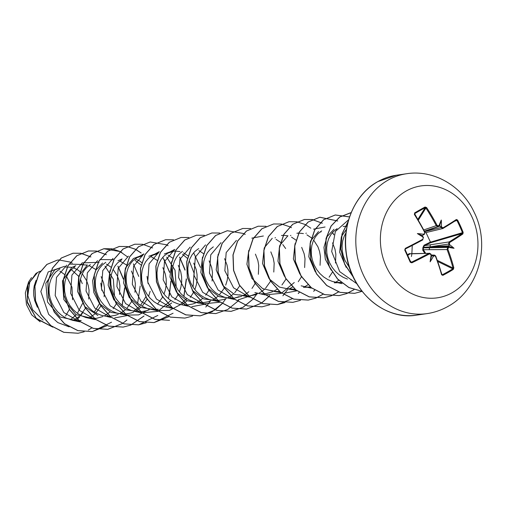 <?xml version="1.0" encoding="UTF-8"?>
<svg xmlns="http://www.w3.org/2000/svg" width="507" height="507" viewBox="0 0 507 507"><rect width="100%" height="100%" fill="white"/><g stroke="black" fill="none" stroke-linecap="round" stroke-linejoin="round"><path stroke-width="0.76" d="M431.349 255.268L431.083 255.433A82.337 22.745 98.8 0 0 430.126 261.821L431.508 256.079L431.083 255.433A113.067 46.099 -118.5 0 0 430.652 254.368L429.454 253.899A112.979 20.793 156.4 0 1 411.842 262.829L410.296 262.277A111.977 6.553 -114.9 0 0 407.546 256.162A111.977 6.553 -114.9 0 0 404.751 249.989L405.163 249.736A111.382 6.521 65.1 0 1 407.945 255.87A111.382 6.521 65.1 0 1 410.676 261.954L411.431 262.208A112.377 20.686 -23.6 0 0 428.954 253.329L415.417 253.563A1.603 1.439 -91.6 0 0 414.827 253.722L410.036 253.811A0.602 0.431 55.3 0 1 409.428 253.487L407.47 254.818M447.884 249.298A112.979 57.253 60.2 0 1 453.835 267.848L453.252 269.458A111.977 58.47 170.3 0 1 448.182 272.468A111.977 58.47 170.3 0 1 442.852 275.345L442.427 274.699A111.382 58.159 -9.7 0 0 447.732 271.841A111.382 58.159 -9.7 0 0 452.776 268.843L452.992 268.007A112.377 56.949 -119.8 0 0 447.066 249.552L447.681 247.416A112.465 26.535 -21.8 0 0 448.619 246.846L449.044 245.255A112.465 62.703 -120.6 0 0 448.575 244.057L449.107 241.928A0.602 0.349 58.8 0 1 449.715 242.435L449.379 243.772L448.575 244.057L430.278 246.814L423.497 247.365A0.602 0.482 -93.1 0 1 423.358 247.872L447.681 247.416A0.602 0.33 -121 0 1 448.258 247.955L447.884 249.298L447.066 249.552L423.326 249.729L425.677 253.278M424.809 253.304L422.743 250.141L422.901 247.549L424.061 245.204L430.044 242.289L430.392 242.809L424.403 245.686L449.107 241.928A112.377 20.686 -23.6 0 0 462.213 233.48L462.435 232.669L463.157 232.364L462.891 233.936A112.979 20.793 156.4 0 1 449.715 242.435M426 232.574L430.43 242.054A0.602 0.336 -106.3 0 1 430.392 242.809L462.213 233.48A0.602 0.431 55.4 0 1 462.891 233.936M406.202 191.012A56.55 48.621 -98.3 0 1 472.22 217.516A56.55 48.621 -98.3 0 1 452.13 292.735A56.55 48.621 -98.3 0 1 386.112 266.238A56.55 48.621 -98.3 0 1 406.202 191.012M442.852 275.345L441.603 274.769L441.736 274.376L442.427 274.699L441.736 274.376A112.377 51.891 60.8 0 0 435.703 256.162M441.603 274.769A112.979 52.17 -119.2 0 0 435.475 256.314L433.808 255.262L434.569 255.116L435.741 256.06L434.436 255.11L431.299 255.008M430.126 261.821A82.337 75.904 -34 0 0 433.371 256.346L432.75 255.826A112.465 26.535 -21.8 0 0 433.808 255.262L431.337 255.186M404.751 249.989L405.315 248.373L405.163 249.736L405.429 248.918L422.857 239.836A112.377 15.622 155 0 1 405.461 248.899M405.315 248.373A112.979 15.711 -25 0 0 422.838 239.241L423.212 237.897A113.067 46.099 -118.5 0 0 422.692 236.845L422.268 235.616L423.307 234.925L423.389 234.24A82.337 61.911 161.4 0 0 417.369 233.562A82.337 35.344 38.7 0 0 422.692 236.845L422.882 236.516M423.491 234.823A112.465 9.677 153.2 0 0 424.365 234.335L424.67 232.383A112.979 52.17 -119.2 0 0 414.371 214.461L414.656 212.896A111.977 25.939 -37.1 0 1 419.916 209.86A111.977 25.939 -37.1 0 1 425.056 207.014L426.602 207.54A112.979 57.253 60.2 0 1 437.078 225.362L438.27 225.83A113.067 9.728 -26.8 0 0 439.119 225.342L439.417 225.761M40.383 271.188L40.345 271.188A27.632 23.759 81.7 0 0 37.619 272.487A27.632 23.759 81.7 0 0 37.493 272.557L29.78 282.006L27.828 295.689L32.556 309.707L43.051 320.094M82.28 283.628L80.455 279.268M78.648 276.29L71.316 269.61M60.555 267.715L54.686 269.997L45.826 283.324L47.544 302.026L60.003 316.983L78.274 320.969L81.202 320.544L75.112 320.684L72.26 320.234L65.707 317.895L61.455 315.221L57.665 311.799L54.464 307.762L51.936 303.243L50.161 298.395L49.179 293.395L49.008 288.401L49.642 283.603L51.036 279.148L53.134 275.206L55.852 271.904L59.902 268.875M73.312 320.437L79.2 316.45M80.436 315.272L85.803 307.755M88.687 299.048L89.061 290.226L88.193 285.245L86.577 280.593L82.261 273.799M80.6 272.101L78.053 270.066L73.502 267.772M72.032 267.328L65.517 266.986M70.422 319.771L76.202 314.796M77.4 313.351L82.47 303.547M94.315 312.116L99.505 303.611M101.85 290.473L100.779 283.121M75.822 265.662L71.734 267.512L62.507 280.891L63.844 299.605L75.961 314.644L93.865 318.694M88.738 318.187L94.619 314.201M95.861 313.022L101.229 305.512M104.119 296.791L104.486 287.976L103.618 282.995L101.159 276.613M96.026 269.851L95.493 269.369M95.392 269.287L88.928 265.522M87.458 265.079L80.936 264.736M74.935 266.847L71.272 269.654L68.559 272.956L66.461 276.898L65.067 281.353L64.433 286.151L64.604 291.145L65.587 296.145L67.361 300.993L69.89 305.512L73.09 309.549L76.874 312.971L81.133 315.646L85.734 317.49L95.291 319.619L79.314 310.328L70.606 293.268L71.918 275.105L82.147 262.886L99.169 262.322M105.012 315.5L110.044 311.951M113.162 308.674L116.369 303.807M116.433 303.687L116.661 303.243M119.538 294.548L119.912 285.726L119.044 280.745L117.428 276.093L113.112 269.299M111.451 267.601L110.919 267.119M110.818 267.037L106.394 264.115M90.36 264.597L86.697 267.404L83.985 270.706L81.887 274.648L80.493 279.103L79.859 283.907L80.03 288.895L81.012 293.895L82.787 298.743L85.309 303.262L88.516 307.299L92.299 310.721L96.558 313.396L101.159 315.24L110.716 317.369M120.438 313.25L125.47 309.701M126.706 308.529L132.08 301.012M134.963 292.305L135.337 283.476L134.469 278.495L131.408 271.03M126.243 264.787L119.779 261.023M105.779 262.347L102.122 265.155L99.41 268.457L97.312 272.398L95.918 276.854L95.284 281.658L95.455 286.645L96.438 291.645L98.212 296.494L100.735 301.012L103.941 305.056L107.725 308.471L111.984 311.146L116.585 312.99L126.142 315.12M133.556 311.146L139.374 306.678M140.591 305.366L145.807 296.798M148.126 283.711L147.049 276.359M141.035 265.015L135.071 260.319M122.092 258.912L118.004 260.763M135.008 311.444L140.895 307.451M142.131 306.279L147.505 298.762M148.57 296.399L150.142 291.31M142.302 263.101L139.748 261.067L135.204 258.773M121.604 259.876L117.548 262.905L114.835 266.207L112.738 270.149L111.344 274.604L110.71 279.408L110.881 284.395L111.863 289.402L113.638 294.244L116.16 298.762L119.367 302.806L123.15 306.222L127.409 308.896L131.497 310.582M139.875 256.143L133.43 258.513L125.616 267.797M157.557 304.029L162.646 297.058M162.709 296.937L162.937 296.494M163.995 294.149L165.523 289.237L166.264 284.11L166.188 278.977L165.32 274.002L162.861 267.614M157.728 260.852L157.195 260.37M157.094 260.287L151.276 256.764M142.638 255.737L137.029 257.626L132.973 260.655L130.261 263.957L128.163 267.905L126.769 272.354L126.135 277.158L126.306 282.146L127.289 287.152L129.063 291.994L131.586 296.513L134.792 300.556L138.576 303.972L142.835 306.646L147.436 308.49L152.233 309.435L158.33 309.295L155.56 309.701L140.965 307.483L129.228 297.508L123.588 282.931L125.381 268.349M152.455 255.376L148.399 258.405L145.686 261.707L143.589 265.655L142.188 270.104L141.561 274.908L141.732 279.896L142.714 284.902L144.489 289.744L147.011 294.263L150.218 298.306L154.001 301.722L158.26 304.396L162.861 306.241L172.418 308.37L156.448 299.079L147.74 282.038L149.058 263.843L159.274 251.643L152.455 255.376L158.064 253.487L155.3 253.893L148.855 256.263M165.859 306.944L171.746 302.952M174.864 299.681L178.071 294.808M178.134 294.687L178.356 294.263M179.421 291.899L180.948 286.987L181.683 281.867L181.614 276.727L180.745 271.752L178.287 265.364M172.519 258.038L168.09 255.116M180.986 303.706L186.868 298.617M193.072 287.196L194.054 273.121L189.206 260.661M187.305 258.272L182.526 254.248M175.308 251.073L170.726 251.643L164.281 254.013M182.14 304.251L184.51 302.799M184.592 302.736L187.172 300.702M190.29 297.432L193.782 292.013M194.846 289.649L196.374 284.738L197.109 279.617L197.039 274.477L196.171 269.502L193.712 263.12M188.579 256.352L188.046 255.87M187.945 255.788L183.515 252.866M180.004 251.586L175.428 251.073M173.489 251.238L167.88 253.126L163.824 256.155L161.112 259.457L159.014 263.406L157.614 267.854L156.986 272.658L157.157 277.646L158.14 282.653L159.914 287.494L162.436 292.019L165.637 296.056L169.427 299.472L173.686 302.147L178.287 303.991L187.844 306.12L171.879 296.842L163.165 279.775L164.477 261.612L174.7 249.393L167.88 253.126M197.559 302.001L199.935 300.55M200.018 300.486L202.597 298.452M205.715 295.175L208.985 290.188M212.091 281.049L212.465 272.227L211.596 267.252L209.138 260.877M204.004 254.102L203.465 253.62M203.37 253.538L198.94 250.616M212.629 299.941L215.361 298.3M215.443 298.236L218.016 296.208M219.258 295.03L224.348 288.058M224.411 287.938L224.626 287.513M225.697 285.149L227.225 280.238L227.96 275.117L227.884 269.978L227.016 265.003L224.563 258.627M198.731 248.626L198.332 248.848M227.561 297.945L230.786 296.05M230.869 295.987L233.448 293.952M234.684 292.78L239.773 285.809M242.986 295.695L246.206 293.8M246.294 293.737L248.867 291.709M251.985 288.432L255.477 283.014M258.367 274.306L258.735 265.478L257.867 260.503L255.414 254.115M259.261 293.002L261.631 291.55M261.72 291.487L264.293 289.459M265.535 288.28L270.903 280.764M273.793 272.05L274.16 263.228L273.292 258.253L270.833 251.865M273.837 291.195L277.145 289.237M281.949 284.978L286.049 279.059M285.656 248.531L282.786 244.558M281.125 242.853L280.593 242.378M280.498 242.289L276.068 239.367M289.263 288.946L292.571 286.987M298.268 281.683L301.475 276.816M301.538 276.689L301.754 276.271M304.637 267.563L305.011 258.735L304.143 253.754L301.684 247.365M296.551 240.603L296.018 240.128M295.923 240.039L291.493 237.124M287.982 235.837L283.407 235.324M283.286 235.33L281.467 235.489M275.459 237.606L275.022 237.865M305.537 286.259L307.907 284.801M320.063 265.313L320.437 256.485L319.568 251.504L317.952 246.852L313.637 240.058M311.976 238.353L311.444 237.878M311.342 237.789L306.919 234.868M303.408 233.588L298.832 233.074M298.712 233.081L296.893 233.239M290.885 235.356L290.448 235.616M329.113 277.183L332.319 272.316M335.488 263.063L335.862 254.235L334.994 249.254L332.535 242.872M320.956 232.016L320.304 231.781M306.31 233.106L305.873 233.366M336.394 281.753L338.758 280.301M336.382 229.766L335.729 229.532M321.73 230.856L318.073 233.664L315.36 236.965L313.263 240.907L311.868 245.356L311.235 250.16L311.406 255.154L312.388 260.154L314.163 265.003L316.685 269.521L319.892 273.558L323.675 276.974L327.934 279.655L332.535 281.499L337.332 282.443L341.357 282.519M346.991 226.388L345.102 226.325M344.982 226.331L343.163 226.496M337.155 228.606L333.498 231.414L330.786 234.716L328.688 238.658L327.294 243.113L326.66 247.91L326.831 252.904L327.814 257.905L329.588 262.753L332.11 267.271L335.317 271.308L339.101 274.724L343.359 277.405L347.447 279.091M36.054 280.403L34.216 285.847L33.582 290.65L33.754 295.644L34.736 300.645L37.366 307.217M91.456 318.51L96.628 318.295L102.845 316.545M104.157 315.937L104.651 315.69M87.16 265.262L78.75 276.004L77.628 291.569L84.644 306.45L97.902 315.493M106.876 316.26L109.842 316.267M109.981 316.26L115.564 315.272L118.289 314.289M102.585 263.013L95.804 270.231L92.616 280.72L93.801 292.488L99.334 303.3M99.778 303.851L111.122 312.432L124.709 314.175M122.307 314.01L125.267 314.017M125.406 314.01L130.99 313.022L133.69 312.046M109.949 270.611L108.162 285.168L113.802 299.745L125.54 309.733L140.141 311.951L146.415 310.772L149.121 309.796M184.009 305.011L186.963 305.018M187.108 305.011L192.692 304.023L195.391 303.047M171.658 261.599L169.972 276.961L176.461 292.051M176.905 292.609L187.007 300.626L199.175 303.192M182.469 251.364L179.25 253.906L176.537 257.207L174.44 261.156L173.039 265.605L172.412 270.408L172.583 275.396L173.565 280.403L175.34 285.245L177.862 289.77L181.062 293.807L184.852 297.222L189.111 299.897L193.712 301.741L198.51 302.685L202.388 302.774M202.534 302.761L208.117 301.773L210.842 300.79M192.33 290.359L203.668 298.934L217.262 300.683M197.895 249.114L194.675 251.656L191.963 254.958L189.865 258.906L188.465 263.355L187.837 268.159L188.002 273.146L188.984 278.153L190.765 282.995L193.287 287.52L196.488 291.557L200.278 294.973L204.536 297.647L209.138 299.491L213.935 300.436L217.814 300.524M217.953 300.512L223.543 299.523L226.242 298.553M202.502 257.119L200.823 272.468L207.325 287.57M207.762 288.128L219.125 296.696L232.688 298.452M234.038 298.217L238.987 296.665M213.32 246.865L210.101 249.406L207.388 252.708L205.291 256.656L203.89 261.105L203.263 265.909L203.427 270.896L204.41 275.903L206.191 280.745L208.713 285.27L211.913 289.307L215.703 292.723L219.962 295.397L224.557 297.241L229.36 298.186L234.209 298.198L241.668 296.303M218.168 254.299L216.197 269.882L222.738 285.302M223.181 285.859L234.532 294.44L248.766 296.107M239.469 294.833L244.786 295.936L248.664 296.025M248.804 296.012L254.394 295.023L257.112 294.041M254.894 292.583L264.965 294.871L281.334 293.338L294.275 282.507M261.124 293.762L266.302 293.553L272.519 291.804M248.779 250.369L246.909 264.267L251.871 278.387L262.62 288.597L276.435 291.943M270.32 290.334L275.637 291.436L279.515 291.525M272.259 238.271L264.445 247.549M264.204 248.1L262.525 263.463L269.014 278.552M269.458 279.11L279.56 287.127L291.734 289.7M295.815 290.378L288.21 288.743L294.941 289.275M304.688 286.696L305.176 286.449M287.684 236.021L279.864 245.312M279.63 245.87L277.95 261.219L284.44 276.309M303.44 287.317L309.815 287.203M301.171 285.834L311.241 288.128M307.407 287.013L310.366 287.025M295.055 243.62L293.369 258.969L299.871 274.078M318.535 231.522L310.715 240.806M310.48 241.351L308.795 256.719L315.284 271.803M334.284 282.811L341.445 282.595M350.958 279.946L351.452 279.699M333.961 229.272L327.11 236.617L323.96 247.308L325.329 259.254L331.16 270.117M346.458 229.284L341.566 236.319M341.325 236.87L339.646 252.22L346.148 267.328M345.964 232.852L344.114 236.408L342.719 240.863L342.086 245.661L342.257 250.654L343.239 255.655L345.014 260.503L349.494 267.645M31.548 277.589L28.563 282.006L25.35 292.938L26.465 304.625L31.738 314.904L40.18 321.799M69.56 309.08L65.561 316.057M72.571 299.726L71.956 287.158L66.607 276.556M64.94 274.756L59.908 271.144M69.161 326.85L57.823 322.598L48.653 314.334L40.833 291.544L48.197 271.923L64.617 266.289M84.2 331.781L78.122 333.245L63.869 332.294L50.928 325.646L41.067 314.486L35.547 300.619L34.939 286.24L39.045 273.546L46.98 264.413L57.291 260.148L58.882 259.977M58.996 259.964L70.296 262.119M70.384 262.157L72.279 263.146M82.742 312.635L80.809 315.474M79.814 316.729L75.816 320.741M52.753 327.11L36.238 318.263L27.194 301.602L28.1 284.078L37.493 272.557M78.059 333.257L63.736 332.313L50.795 325.665L40.94 314.505L35.42 300.638L34.806 286.259L38.912 273.565L46.847 264.432L57.228 260.161M52.836 327.167L36.605 318.783L27.346 302.755L27.511 285.473L35.959 273.431L37.429 272.582M313.529 229.145L325.069 226.997M297.628 290.695L284.37 293.179M251.827 238.144L263.367 235.996M241.94 295.492L249.539 297.121L233.588 287.843L224.861 270.776L226.173 252.6L236.401 240.394M257.771 293.331L238.087 299.929M226.515 297.742L234.114 299.371L218.143 290.074L209.435 273.039L210.747 254.85L220.976 242.644M211.089 299.992L218.688 301.621L202.705 292.317L194.01 275.288L195.315 257.119L205.55 244.894M219.956 302.197L203.269 303.87L187.286 294.58L178.584 277.513L179.89 259.381L190.125 247.143M205.082 304.194L191.823 306.672M180.644 304.58L169.446 310.398L156.993 310.62L141.003 301.31L132.308 284.275L133.62 266.099L143.849 253.887L137.029 257.626M166.708 257.112L175.035 270.206L176.208 287.006M170.872 300.499L157.924 311.342L141.567 312.863L125.578 303.56L116.889 286.525L118.188 268.368L128.429 256.143M149.761 309.112L138.601 314.898L126.142 315.113L110.171 305.829L101.457 288.768L102.769 270.611L113.004 258.393M127.96 315.436L114.696 317.921M110.716 317.363L94.752 308.091L86.038 291.031L87.356 272.842L97.578 260.642M99.911 259.552L113.79 259.73M105.006 266.112L113.346 279.224L114.512 296.006M72.26 320.234L79.865 321.869L63.882 312.559L55.193 295.53L56.499 277.354L66.728 265.136M69.06 264.058L83.731 264.565M348.651 219.74L335.361 231.496L331.679 251.497L339.696 271.625L356.852 283.736M411.405 256.504L411.83 254.324M411.836 254.292L412.267 245.439M88.275 330.089L91.856 327.896M90.943 256.954L80.974 253.285M80.911 253.278L73.09 253.215L61.417 258.006L52.557 268.095L47.994 281.93L48.571 297.375L54.357 312.065L64.604 323.739L77.907 330.596L92.388 331.578L111.527 322.199M122.219 305.487L124.747 288.318M123.34 278.641L117.947 266.118M106.369 254.704L96.4 251.035M96.336 251.028L88.516 250.965L76.842 255.756L67.976 265.852L63.419 279.687L63.996 295.131L69.782 309.821L80.036 321.495L93.339 328.352L107.826 329.328L122.65 323.441M122.707 323.396L126.953 319.949M137.644 303.237L140.173 286.062M138.766 276.404L133.373 263.868M121.794 252.454L120.102 251.523M120.032 251.485L111.825 248.785M111.762 248.779L103.941 248.715L92.268 253.506L83.408 263.602L78.845 277.43L79.422 292.875L85.201 307.565L95.455 319.239L108.758 326.096L123.239 327.078L130.762 325.088M130.825 325.063L144.064 316.013M141.136 252.949L135.527 249.273M135.458 249.235L127.251 246.541M127.181 246.529L119.367 246.465L107.693 251.257L98.827 261.352L94.264 275.187L94.847 290.631L100.633 305.322L110.887 316.995L124.19 323.853L138.671 324.829L157.804 315.449M168.495 298.737L171.024 281.569M169.611 271.891L162.779 257.271M152.645 247.955L142.676 244.292M142.613 244.279L134.786 244.216L123.119 249.013L114.252 259.102L109.689 272.931L110.273 288.382L116.052 303.066L126.306 314.739L139.609 321.596L154.09 322.579L168.983 316.647M183.921 296.487L186.449 279.313M185.042 269.654L179.649 257.125M168.071 245.705L166.378 244.773M166.309 244.742L150.218 241.972L138.544 246.763L129.678 256.853L125.115 270.687L125.698 286.132L131.484 300.822L141.738 312.496L155.041 319.353L169.522 320.329L154.914 319.372L141.605 312.515L131.351 300.841L125.571 286.151L124.988 270.706L129.551 256.872L138.417 246.776L150.218 241.972M200.468 267.404L193.63 252.771M173.527 239.792L165.637 239.722L153.97 244.513L145.103 254.603L140.54 268.431L141.123 283.882L146.903 298.566L157.157 310.24L170.46 317.097L184.941 318.079L192.527 316.064M205.766 307.02L206.736 305.943M206.793 305.879L210.462 300.949M188.883 237.53L181.062 237.472L169.395 242.264L160.529 252.353L155.966 266.188L156.549 281.632L162.335 296.322L172.583 307.996L185.892 314.853L200.373 315.829L215.196 309.942M215.26 309.897L222.161 303.693M222.218 303.63L225.888 298.699M204.378 235.292L196.488 235.223L184.821 240.014L175.954 250.103L171.391 263.932L171.974 279.382L177.754 294.066L188.002 305.74L201.311 312.604L215.792 313.58L227.643 309.549L237.587 301.443M237.644 301.38L238.816 299.967M219.734 233.03L211.913 232.973L200.246 237.764L191.38 247.853L186.817 261.688L187.4 277.133L193.18 291.823L203.434 303.497L216.743 310.354L231.224 311.33L243.075 307.299L253.012 299.193M253.069 299.13L256.738 294.199M245.198 234.462L243.499 233.524M243.43 233.493L227.339 230.723L215.671 235.514L206.805 245.603L202.242 259.438L202.825 274.883L208.605 289.573L218.853 301.24L232.162 308.104L246.636 309.08L261.473 303.192M261.53 303.148L268.437 296.944M268.495 296.88L269.667 295.473M250.585 228.53L242.764 228.473L231.097 233.264L222.231 243.354L217.668 257.188L218.251 272.639L224.031 287.323L234.285 298.997L247.593 305.854L262.075 306.83L269.591 304.84M282.893 295.771L287.589 289.7M266.01 226.28L258.19 226.223L246.516 231.015L237.656 241.104L233.093 254.939L233.67 270.383L239.456 285.073L249.704 296.747L263.006 303.604L277.487 304.58L292.381 298.655M298.312 293.521L299.345 292.381M291.468 227.713L289.776 226.781M289.706 226.743L281.499 224.043M281.436 224.031L273.615 223.974L261.948 228.765L253.082 238.854L248.519 252.689L249.102 268.14L254.882 282.824L265.136 294.497L278.444 301.354L292.926 302.33L300.442 300.34M313.738 291.272L314.714 290.194M310.816 228.207L305.201 224.531M305.132 224.493L296.931 221.793M296.861 221.781L289.041 221.724L277.367 226.515L268.507 236.604L263.944 250.439L264.521 265.883L270.307 280.574L280.555 292.247L293.857 299.105L308.338 300.081L315.867 298.091M315.924 298.065L323.174 294.193M333.898 234.627L332.453 232.523M322.319 223.213L312.35 219.544M312.287 219.531L304.466 219.474L292.793 224.265L283.933 234.354L279.37 248.189L279.946 263.64L285.733 278.33L295.987 289.998L309.289 296.855L323.777 297.831L331.286 295.841M331.35 295.815L338.6 291.943M337.744 220.963L319.892 217.224L308.218 222.015L299.352 232.105L294.795 245.939L295.372 261.384L301.158 276.074L311.406 287.748L324.708 294.605L339.189 295.587L346.712 293.591M346.775 293.572L354.025 289.693M349.564 216.888L335.317 214.974L323.643 219.765L314.777 229.861L310.214 243.69L310.797 259.14L316.583 273.831L326.838 285.498L340.14 292.355L354.621 293.331L362.112 291.354M351.155 212.667L339.798 217.009L331.191 225.964L326.178 238.391L325.532 252.625L329.468 266.777L337.58 278.945L348.905 287.507L362.08 291.31M348.144 221.521L342.092 234.101L340.824 248.994L344.659 263.995L353.17 276.873M90.81 256.973L80.917 253.316M80.847 253.304L72.964 253.234L61.29 258.025L52.424 268.114L47.861 281.949L48.444 297.394L54.224 312.084L64.478 323.758L77.78 330.615L92.261 331.597L107.211 325.621M122.124 305.404L124.595 287.799M123.334 279.167L117.897 266.257M106.236 254.723L96.336 251.066M96.273 251.054L88.389 250.984L76.715 255.775L67.849 265.871L63.286 279.699L63.869 295.15L69.655 309.84L79.91 321.514L93.212 328.371L107.693 329.341L122.58 323.415M127.327 256.738L120.045 251.58M119.975 251.542L103.808 248.734L92.141 253.525L83.275 263.615L78.712 277.449L79.295 292.894L85.075 307.584L95.322 319.258L108.631 326.115L123.112 327.097L130.698 325.082M130.762 325.057L143.969 315.994M141.066 253.012L135.47 249.33M135.401 249.292L127.187 246.567M127.124 246.554L119.234 246.484L107.566 251.276L98.7 261.371L94.137 275.206L94.72 290.65L100.506 305.341L110.754 317.014L124.063 323.872L138.544 324.848L146.187 322.807M169.37 295.499L170.872 281.055M169.611 272.417L164.167 259.508M134.723 244.228L122.992 249.026L114.126 259.121L109.563 272.95L110.146 288.394L115.926 303.085L126.173 314.758L139.482 321.615L153.963 322.598L173.077 313.244M183.826 296.411L186.297 278.793M185.042 270.18L179.592 257.258M165.574 239.729L153.843 244.532L144.977 254.622L140.414 268.45L140.997 283.901L146.776 298.585L157.024 310.259L170.333 317.116L184.878 318.092M180.999 237.479L169.268 242.283L160.402 252.372L155.839 266.207L156.422 281.651L162.202 296.342L172.456 308.015L185.765 314.872L200.246 315.848L212.129 311.792L222.091 303.649M222.148 303.585L223.283 302.21M196.424 235.229L184.694 240.033L175.828 250.122L171.265 263.951L171.841 279.401L177.627 294.085L187.875 305.759L201.178 312.623L215.722 313.592M211.85 232.979L200.113 237.783L191.253 247.872L186.69 261.707L187.273 277.152L193.053 291.842L203.307 303.516L216.616 310.373L231.097 311.349L242.98 307.293L252.942 299.149M252.999 299.086L254.134 297.717M227.275 230.729L215.538 235.533L206.679 245.622L202.116 259.457L202.692 274.902L208.478 289.592L218.726 301.259L232.029 308.123L246.51 309.099L261.403 303.167M261.466 303.129L268.368 296.899M268.425 296.836L269.553 295.467M242.701 228.48L230.964 233.283L222.104 243.373L217.541 257.207L218.118 272.658L223.904 287.342L234.158 299.016L247.46 305.873L262.011 306.843M258.126 226.23L246.389 231.034L237.523 241.123L232.967 254.958L233.543 270.402L239.329 285.092L249.577 296.766L262.88 303.623L277.361 304.599L285.01 302.559M298.224 293.502L299.269 292.336M273.552 223.98L261.815 228.784L252.949 238.873L248.386 252.708L248.969 268.159L254.755 282.843L265.009 294.516L278.311 301.373L292.793 302.349L300.372 300.334M313.649 291.252L314.644 290.15M288.977 221.73L277.24 226.534L268.374 236.623L263.811 250.458L264.394 265.902L270.174 280.593L280.428 292.266L293.73 299.124L308.212 300.1L315.798 298.084M315.861 298.065L323.105 294.174M333.847 234.766L332.377 232.612M322.186 223.226L312.293 219.575M312.223 219.563L304.339 219.493L292.666 224.284L283.8 234.373L279.237 248.208L279.82 263.659L285.606 278.349L295.86 290.017L309.162 296.874L323.643 297.85L331.223 295.835M331.286 295.815L338.53 291.924M337.611 220.982L319.759 217.243L308.091 222.034L299.225 232.124L294.662 245.958L295.245 261.403L301.025 276.093L311.279 287.767L324.581 294.624L339.063 295.606L346.649 293.585M346.712 293.566L353.956 289.674M349.545 216.952L335.19 214.993L323.517 219.785L314.651 229.874L310.088 243.709L310.671 259.159L316.457 273.85L326.704 285.517L340.013 292.374L354.558 293.344M350.673 212.737L339.658 217.034L331.046 226.014L326.039 238.467L325.418 252.727L329.385 266.891L337.535 279.053L348.905 287.583L362.106 291.341M348.208 221.293L342.01 233.961L340.698 249.032L344.614 264.21L353.316 277.177M443.01 228.435A0.602 0.349 -120.8 0 0 443.067 228.41L441.179 227.675A112.465 62.703 -120.6 0 0 440.577 226.502L441.407 226.255A82.337 77.292 -43.1 0 0 441.293 220.025A82.337 24.14 103.1 0 0 439.119 225.342L439.176 225.938M424.676 231.642L441.939 227.301L443.099 227.776A112.979 15.711 -25 0 0 456.363 219.487L457.612 220.082A111.977 90.962 52.5 0 1 463.157 232.364M448.619 246.846L449.101 247.448A82.337 38.133 34.7 0 0 454.05 248.284A82.337 64.693 166.1 0 0 449.798 244.843L449.044 245.255M431.457 256.01L432.75 255.826M440.577 226.502L439.588 225.811L441.293 220.025M410.771 262.094L410.296 262.277M430.044 242.289L462.435 232.669A111.382 90.474 -127.5 0 0 456.921 220.45L456.211 220.184A0.602 0.431 -123.4 0 0 456.287 220.146L456.287 220.146A0.602 0.431 -123.4 0 0 456.363 219.487M424.41 231.135L438.023 226.585L436.318 225.748A112.377 56.949 -119.8 0 0 425.905 208.022L425.17 207.705A0.602 0.323 -118.4 0 0 425.056 207.014M417.838 219.436L425.17 207.705A111.382 25.8 142.9 0 0 414.821 213.555L414.644 213.745M429.454 253.899L428.954 253.329L430.937 254.115L429.524 253.177M415.417 253.563L410.207 253.715L407.742 255.414M429.442 249.748A1.603 1.331 -90.6 0 1 430.063 247.612L448.828 246.605M424.061 245.204L424.403 245.686L423.497 247.365L422.901 247.549L423.358 247.872L423.326 249.729L422.743 250.141M449.044 245.806L430.278 246.814A1.603 1.299 -98.6 0 1 430.798 244.691M425.373 232.675A1.603 1.312 -103.5 0 1 425.145 232.776L442.719 228.556M454.532 221.293L457.612 220.082M453.835 267.848L452.992 268.007L437.338 260.357M456.287 220.146L443.067 228.41A0.602 0.349 -120.8 0 0 443.099 227.776M453.252 269.458A0.602 0.317 -122 0 0 452.776 268.843L437.75 261.498M435.475 256.314L435.741 256.06L441.996 274.686M438.232 226.49A0.602 0.336 -120.1 0 0 438.27 225.83M423.776 229.937L437.078 225.362M418.294 220.196L425.905 208.022L426.602 207.54M430.652 254.368L430.937 254.115L431.292 254.989M414.593 213.967L414.656 212.896M414.65 213.739L424.898 232.212A112.377 51.891 60.8 0 0 414.65 214.385L414.371 214.461M411.842 262.829L410.169 260.813M423.402 234.874L424.384 234.329L424.67 232.383M423.307 234.925L423.389 234.24A113.067 9.728 -26.8 0 0 424.327 233.721M422.838 239.241L423.212 237.897M423.111 236.978A112.465 45.852 61.5 0 1 423.465 237.694L423.092 236.82M454.05 248.284L448.828 246.275M417.369 233.562L422.268 235.616M388.083 180.105A70.688 60.77 -98.3 0 1 406.589 173.736C433.745 169.37 462.092 186.063 474.127 212.211C490.713 244.976 479.026 289.712 447.941 306.437C441.382 310.138 434.398 312.534 426.989 313.624A70.688 60.77 -98.3 0 1 359.07 263.551A70.688 60.77 -98.3 0 1 388.083 180.105M434.322 255.845A113.067 26.675 158.2 0 1 433.371 256.346M416.779 315.113C385.409 320.817 351.11 292.165 346.3 254.108C341.528 224.468 355.249 193.801 377.772 181.626L396.379 175.226A70.688 60.77 81.7 0 0 377.873 181.595A70.688 60.77 81.7 0 0 348.86 265.041A70.688 60.77 81.7 0 0 416.779 315.113L426.989 313.624M441.407 226.255A113.067 63.039 59.4 0 1 441.939 227.301M449.379 243.772A113.067 63.039 59.4 0 1 449.798 244.843M449.101 247.448A113.067 26.675 158.2 0 1 448.258 247.955M428.954 253.329L414.827 253.722M430.906 254.191A112.465 45.852 61.5 0 1 431.216 254.951M441.819 274.363L442.427 274.699M456.211 220.184A112.377 15.622 155 0 1 443.118 228.372M440.12 226.04L424.619 231.534M439.1 225.989A112.465 9.677 153.2 0 1 438.289 226.458M410.683 261.961L405.163 249.736M396.379 175.226L406.589 173.736M93.865 318.7L96.628 318.295M124.716 314.201L127.479 313.795M248.893 296.088L250.876 295.803M342.092 283.628L334.487 281.993M280.39 292.628L272.785 290.993M203.263 303.87L195.664 302.242M156.993 310.62L149.388 308.991M141.567 312.87L133.962 311.241M439.138 225.97L438.029 226.585"/></g></svg>
